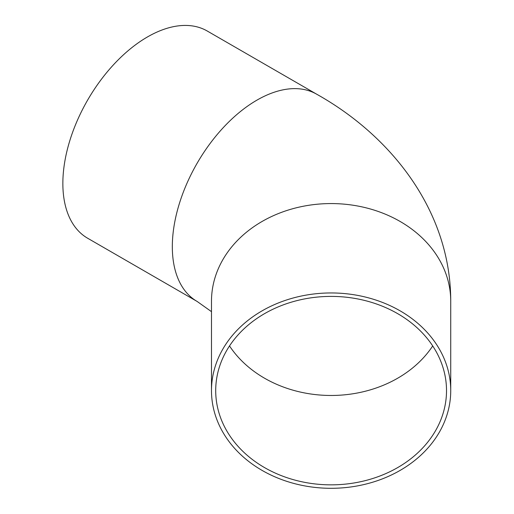 <?xml version="1.0" encoding="UTF-8"?>
<svg xmlns="http://www.w3.org/2000/svg" width="514" height="514" viewBox="0 0 514 514"><rect width="100%" height="100%" fill="white"/><g stroke="black" fill="none" stroke-linecap="round" stroke-linejoin="round"><path stroke-width="0.77" d="M147.447 36.957A119.627 69.069 120 0 0 69.294 142.372A119.627 69.069 120 0 0 87.631 238.226L197.1 301.429A119.627 69.069 120 0 1 178.763 205.568A119.627 69.069 120 0 1 256.91 100.153A119.627 69.069 120 0 1 316.727 94.229L207.258 31.026A119.627 69.069 120 0 0 147.447 36.957M331.112 292.954A119.627 97.673 180 0 0 211.485 390.627A119.627 97.673 180 0 0 331.112 488.3A119.627 97.673 180 0 0 450.733 390.627A119.627 97.673 180 0 0 331.112 292.954M446.512 390.627A115.406 94.229 180 0 0 331.112 296.398A115.406 94.229 180 0 0 215.707 390.627A115.406 94.229 180 0 0 331.112 484.85A115.406 94.229 180 0 0 446.512 390.627M450.733 390.627L450.733 301.249A119.627 97.673 180 0 0 331.112 203.57A119.627 97.673 180 0 0 211.485 301.249L211.485 390.627M229.514 345.935A115.406 94.229 180 0 0 331.112 395.472A115.406 94.229 180 0 0 432.711 345.935M211.485 311.651L197.1 301.429M450.733 301.249C450.81 212.076 392.413 136.57 316.727 94.229"/></g></svg>
